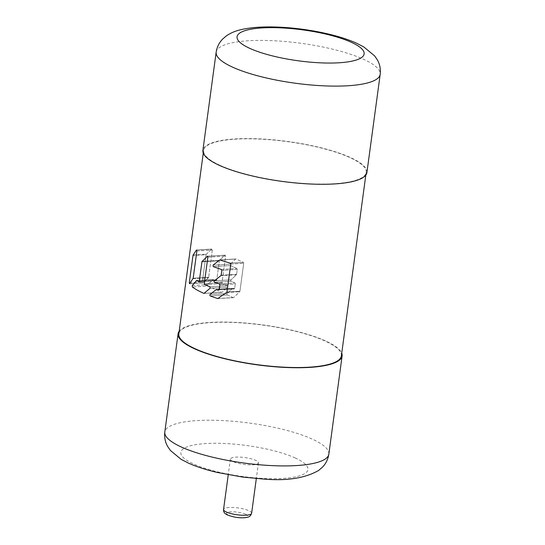 <?xml version="1.0" encoding="UTF-8"?>
<svg xmlns="http://www.w3.org/2000/svg" width="545" height="545" viewBox="0 0 545 545"><rect width="100%" height="100%" fill="white"/><g stroke="black" fill="none" stroke-linecap="round" stroke-linejoin="round"><path stroke-width="0.41" stroke-dasharray="2.73 2.04" d="M233.158 461.635A14.163 3.454 -172.3 0 1 230.365 459.081A14.163 3.454 -172.3 0 1 240.188 457.126A14.163 3.454 -172.3 0 1 255.646 460.321A14.163 3.454 -172.3 0 1 258.439 462.882A14.163 3.454 -172.3 0 1 248.615 464.837A14.163 3.454 -172.3 0 1 233.158 461.635M179.182 331.224A82.758 20.165 -172.3 0 1 240.781 322.674A82.758 20.165 -172.3 0 1 325.794 341.054A82.758 20.165 -172.3 0 1 341.735 353.201M202.556 282.814A0.783 0.477 86.7 0 1 202.365 281.99L206.051 254.713A0.783 0.477 86.7 0 1 206.262 254.243L211.603 249.16A0.783 0.477 86.7 0 1 212.325 250.053L208.64 277.33A0.783 0.477 86.7 0 1 208.428 277.8L203.087 282.889A0.783 0.477 86.7 0 1 202.556 282.814A0.783 0.477 -93.3 0 0 203.087 282.889L208.428 277.8A0.783 0.477 -93.3 0 0 208.64 277.33L193.182 278.236L208.64 277.33L212.325 250.053A0.783 0.477 -93.3 0 0 211.603 249.16L206.262 254.243A0.783 0.477 -93.3 0 0 206.051 254.713L192.978 255.476L206.051 254.713L202.365 281.99A0.783 0.477 -93.3 0 0 202.556 282.814M341.374 355.878A82.016 19.981 7.7 0 0 325.202 341.088A82.016 19.981 7.7 0 0 235.692 322.565A82.016 19.981 7.7 0 0 178.821 333.901M196.616 280.464L213.49 279.483L216.161 280.702A0.783 0.477 -93.3 0 0 216.726 280.164L219.342 260.803A0.783 0.477 86.7 0 1 219.553 260.333L224.894 255.251A0.783 0.477 86.7 0 1 225.616 256.143L222.04 282.596A0.783 0.477 -93.3 0 0 222.401 283.564L227.238 285.778A0.783 0.477 86.7 0 1 227.394 287.215L222.047 292.297A0.783 0.477 86.7 0 1 221.692 292.365L207.945 286.071A0.783 0.477 86.7 0 1 207.788 284.633L213.136 279.551A0.783 0.477 86.7 0 1 213.49 279.483L196.472 280.437M219.798 165.244A82.016 19.981 -172.3 0 1 203.626 150.447A82.016 19.981 -172.3 0 1 260.496 139.118A82.016 19.981 -172.3 0 1 350.006 157.634A82.016 19.981 -172.3 0 1 366.179 172.424A82.016 19.981 -172.3 0 1 309.308 183.76A82.016 19.981 -172.3 0 1 219.798 165.244M233.396 297.665A0.783 0.477 86.7 0 1 233.206 297.645L227.326 294.954A0.783 0.477 86.7 0 1 227.176 293.517L232.517 288.428A0.783 0.477 86.7 0 1 232.879 288.359L234.098 288.918A0.783 0.477 -93.3 0 0 234.663 288.38L235.263 283.972A0.783 0.477 -93.3 0 0 234.895 283.005L231.169 281.302A0.783 0.477 86.7 0 1 231.012 279.864L236.36 274.782A0.783 0.477 -93.3 0 0 236.571 274.312L237.225 269.462A0.783 0.477 -93.3 0 0 236.857 268.494L230.474 265.572A0.783 0.477 86.7 0 1 230.317 264.134L235.665 259.052A0.783 0.477 86.7 0 1 236.019 258.984L243.336 262.336A0.783 0.477 86.7 0 1 243.704 263.296L239.923 291.255A0.783 0.477 86.7 0 1 239.711 291.725L233.567 297.577A0.783 0.477 86.7 0 1 233.396 297.665A0.783 0.477 -93.3 0 0 233.567 297.577L239.711 291.725A0.783 0.477 -93.3 0 0 239.923 291.255L226.986 292.011L239.923 291.255L243.704 263.296A0.783 0.477 -93.3 0 0 243.336 262.336L230.153 263.106L243.336 262.336L236.019 258.984A0.783 0.477 -93.3 0 0 235.665 259.052L230.317 264.134A0.783 0.477 -93.3 0 0 230.474 265.572L213.252 266.58L230.474 265.572L236.857 268.494A0.783 0.477 86.7 0 1 237.225 269.462L221.863 270.361L237.225 269.462L236.571 274.312A0.783 0.477 86.7 0 1 236.36 274.782L231.012 279.864A0.783 0.477 -93.3 0 0 231.169 281.302L214.512 282.276L231.169 281.302L234.895 283.005A0.783 0.477 86.7 0 1 235.263 283.972L219.901 284.872L235.263 283.972L234.663 288.38A0.783 0.477 86.7 0 1 234.098 288.918L218.565 289.824L234.098 288.918L232.879 288.359A0.783 0.477 -93.3 0 0 232.517 288.428L227.176 293.517A0.783 0.477 -93.3 0 0 227.326 294.954L210.254 295.949L227.326 294.954L233.206 297.645A0.783 0.477 -93.3 0 0 233.396 297.665M366.914 172.527A82.758 20.165 7.7 0 0 350.599 157.6A82.758 20.165 7.7 0 0 260.278 138.914A82.758 20.165 7.7 0 0 202.89 150.352M227.394 287.215A0.783 0.477 -93.3 0 0 227.238 285.778L209.941 286.786L227.238 285.778L222.401 283.564A0.783 0.477 86.7 0 1 222.04 282.596L204.286 283.632L222.04 282.596L225.616 256.143A0.783 0.477 -93.3 0 0 224.894 255.251L219.553 260.333A0.783 0.477 -93.3 0 0 219.342 260.803L201.909 261.818L219.342 260.803L216.726 280.164A0.783 0.477 86.7 0 1 216.161 280.702L198.789 281.717L216.161 280.702L213.49 279.483A0.783 0.477 -93.3 0 0 213.136 279.551L207.788 284.633A0.783 0.477 -93.3 0 0 207.945 286.071L192.324 286.983L207.945 286.071L221.692 292.365A0.783 0.477 -93.3 0 0 222.047 292.297L227.394 287.215L210.152 288.223L227.394 287.215M295.301 458.004A64.119 15.621 7.7 0 0 206.303 443.528A64.119 15.621 7.7 0 0 193.502 463.952A64.119 15.621 7.7 0 0 282.501 478.435A64.119 15.621 7.7 0 0 295.301 458.004M328.839 454.155A82.758 20.165 7.7 0 0 312.523 439.229A82.758 20.165 7.7 0 0 222.197 420.542A82.758 20.165 7.7 0 0 164.808 431.974M251.627 513.254A14.163 3.454 7.7 0 0 248.833 510.699A14.163 3.454 7.7 0 0 248.561 510.576A14.163 3.454 7.7 0 0 233.165 507.49A14.163 3.454 7.7 0 0 223.552 509.459M245.597 514.235A10.662 2.596 7.7 0 0 230.801 511.823A10.662 2.596 7.7 0 0 228.675 515.223A10.662 2.596 7.7 0 0 243.472 517.627A10.662 2.596 7.7 0 0 245.597 514.235M189.285 282.753L202.365 281.99L189.285 282.753M203.087 282.889L189.599 283.673L203.087 282.889M203.959 293.401L221.692 292.365L203.959 293.401M192.283 285.539L207.788 284.633L192.283 285.539M213.136 279.551L196.329 280.532L213.136 279.551M199.293 281.179L216.726 280.164L199.293 281.179M202.1 261.355L219.553 260.333L202.1 261.355M224.894 255.251L207.141 256.286L224.894 255.251M207.863 257.179L225.616 256.143L207.863 257.179M204.661 284.599L222.401 283.564L204.661 284.599M222.047 292.297L204.334 293.333L222.047 292.297M217.775 298.544L233.206 297.645L217.775 298.544M233.567 297.577L218.252 298.469L233.567 297.577M210.036 294.518L227.176 293.517L210.036 294.518M232.517 288.428L216.467 289.368L232.517 288.428M216.93 289.293L232.879 288.359L216.93 289.293M219.301 289.279L234.663 288.38L219.301 289.279M219.363 283.918L234.895 283.005L219.363 283.918M214.274 280.845L231.012 279.864L214.274 280.845M236.36 274.782L220.943 275.681L236.36 274.782M221.202 275.205L236.571 274.312L221.202 275.205M221.325 269.407L236.857 268.494L221.325 269.407M213.041 265.142L230.317 264.134L213.041 265.142M235.665 259.052L219.376 259.999L235.665 259.052M219.833 259.924L236.019 258.984L219.833 259.924M230.767 264.053L243.704 263.296L230.767 264.053M226.706 292.488L239.711 291.725L226.706 292.488M196.868 250.959L212.325 250.053L196.868 250.959M211.603 249.16L196.445 250.046L211.603 249.16M193.019 278.699L208.428 277.8L193.019 278.699M193.114 255.012L206.262 254.243L193.114 255.012M216.161 52.17A82.758 20.165 -172.3 0 1 273.549 40.739A82.758 20.165 -172.3 0 1 363.869 59.425A82.758 20.165 -172.3 0 1 380.192 74.352M230.365 459.081L228.246 474.763M258.439 462.882L256.32 478.558M189.49 283.768L202.876 282.984L189.483 283.768M203.265 153.125L203.626 150.447M365.818 175.102L366.179 172.424M196.5 280.437L213.347 279.449L196.5 280.437M198.918 281.745L216.304 280.729L198.918 281.745M207.352 256.184L225.105 255.149L207.352 256.184M204.116 293.435L221.835 292.399L204.116 293.435M217.973 298.571L233.355 297.672L217.973 298.571M216.74 289.266L232.729 288.332L216.74 289.266M218.763 289.851L234.248 288.952L218.763 289.851M219.642 259.897L235.876 258.95L219.642 259.897M196.575 249.951L211.814 249.058L196.582 249.951"/><path stroke-width="0.82" d="M341.735 353.201A82.758 20.165 -172.3 0 1 342.11 355.98A82.758 20.165 -172.3 0 1 284.722 367.419A82.758 20.165 -172.3 0 1 194.402 348.725A82.758 20.165 -172.3 0 1 178.086 333.799A82.758 20.165 -172.3 0 1 179.182 331.224M189.285 282.753L189.599 283.673L193.182 278.236L196.868 250.959L196.445 250.046L193.032 255.21L189.285 282.753L193.032 255.21L196.445 250.046L196.868 250.959L193.182 278.236L189.599 283.673L189.285 282.753M203.265 153.125L178.821 333.901A82.016 19.981 7.7 0 0 194.994 348.691A82.016 19.981 7.7 0 0 284.504 367.214A82.016 19.981 7.7 0 0 341.374 355.878L365.818 175.102M202.556 292.774A82.016 19.981 -172.3 0 1 192.324 286.983A82.016 19.981 7.7 0 0 202.556 292.774A82.016 19.981 7.7 0 0 203.959 293.401L210.152 288.223L209.941 286.786A82.016 19.981 -172.3 0 1 204.661 284.599L204.286 283.632L207.863 257.179L207.495 256.218L201.977 261.552L199.293 281.179L198.789 281.717A82.016 19.981 -172.3 0 1 196.616 280.464L192.283 285.539L192.324 286.983L192.283 285.539L196.616 280.464A82.016 19.981 7.7 0 0 198.789 281.717L199.293 281.179L201.977 261.552L207.495 256.218L207.141 256.286L207.665 256.354L207.863 257.179L204.286 283.632L204.661 284.599A82.016 19.981 7.7 0 0 209.941 286.786L210.152 288.223L203.959 293.401A82.016 19.981 -172.3 0 1 202.556 292.774M217.775 298.544L226.897 292.284L230.767 264.053L230.153 263.106A82.016 19.981 -172.3 0 1 219.833 259.924L213.041 265.142L213.252 266.58A82.016 19.981 7.7 0 0 221.325 269.407L221.863 270.361L221.12 275.477L214.274 280.845L214.035 281.615L214.274 280.845L221.12 275.477L221.863 270.361L221.325 269.407A82.016 19.981 -172.3 0 1 213.252 266.58L213.041 265.142L219.833 259.924A82.016 19.981 7.7 0 0 230.153 263.106L230.767 264.053L226.897 292.284L217.775 298.544A82.016 19.981 -172.3 0 1 210.254 295.949A82.016 19.981 7.7 0 0 217.775 298.544L217.775 298.544M209.805 295.295L210.254 295.949L209.805 295.295L210.036 294.518L209.805 295.295M216.467 289.368L210.036 294.518L216.467 289.368M216.93 289.293L216.93 289.293A82.016 19.981 7.7 0 0 218.565 289.824A82.016 19.981 -172.3 0 1 216.93 289.293L216.93 289.293M219.042 289.749L218.565 289.824L219.301 289.279L219.901 284.872L219.042 289.749M219.785 284.279L219.901 284.872L219.363 283.918A82.016 19.981 -172.3 0 1 214.512 282.276L214.035 281.615L214.512 282.276A82.016 19.981 7.7 0 0 219.363 283.918L219.785 284.279M202.89 150.352A82.758 20.165 7.7 0 0 219.206 165.278A82.758 20.165 7.7 0 0 309.526 183.965A82.758 20.165 7.7 0 0 366.914 172.527L380.192 74.352A82.758 20.165 -172.3 0 1 322.803 85.79A82.758 20.165 -172.3 0 1 232.477 67.103A82.758 20.165 -172.3 0 1 216.161 52.17L202.89 150.352M181.131 446.907A82.758 20.165 7.7 0 0 271.451 465.594A82.758 20.165 7.7 0 0 328.839 454.155C327.988 459.415 325.815 463.795 322.32 467.29L318.627 470.444C305.186 478.169 286.922 481.051 263.848 479.075L242.654 477.073L217.339 472.467C206.058 469.838 196.336 466.677 188.161 462.984L181.042 459.278L170.326 450.395L167.601 446.369C165.162 442.077 164.229 437.274 164.808 431.974A82.758 20.165 7.7 0 0 181.131 446.907M223.552 509.459A14.163 3.454 7.7 0 0 226.345 512.014A14.163 3.454 7.7 0 0 226.618 512.136A14.163 3.454 7.7 0 0 242.021 515.223A14.163 3.454 7.7 0 0 251.627 513.254C250.209 516.933 248.861 517.246 244.269 517.75C238.901 518.084 233.369 517.178 227.667 515.039C224.683 513.812 223.314 511.953 223.552 509.459L228.246 474.763M351.498 42.374A64.119 15.621 -172.3 0 1 338.697 62.798A64.119 15.621 -172.3 0 1 249.699 48.321A64.119 15.621 -172.3 0 1 262.499 27.897A64.119 15.621 -172.3 0 1 351.498 42.374M342.11 355.98L328.839 454.155M178.086 333.799L164.808 431.974M256.32 478.558L251.627 513.254M380.192 74.352C380.771 69.052 379.838 64.255 377.399 59.957L374.674 55.931L363.897 47.013L356.839 43.341C338.527 34.887 308.218 28.694 281.131 27.25C271.049 26.705 261.879 26.828 253.616 27.618C240.672 29.089 233.301 31.133 226.373 35.881L222.68 39.036C219.185 42.53 217.012 46.911 216.161 52.17"/></g></svg>
